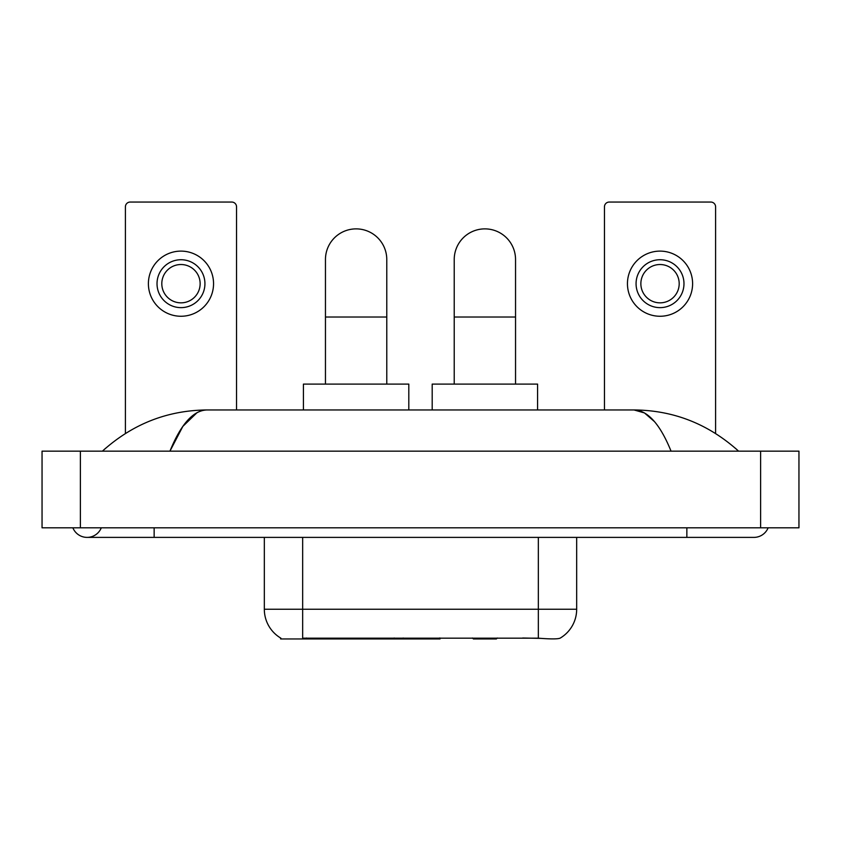 <?xml version="1.0" encoding="UTF-8"?>
<svg xmlns="http://www.w3.org/2000/svg" width="841" height="841" viewBox="0 0 841 841"><rect width="100%" height="100%" fill="white"/><g stroke="black" fill="none" stroke-linecap="round" stroke-linejoin="round"><path stroke-width="1.26" d="M440.053 638.004L440.053 638.95L280.621 638.95L280.621 638.004M280.905 638.172A33.535 33.535 0 0 1 264.326 609.241L302.655 609.241L302.655 638.172L538.345 638.172C550.35 639.139 557.594 639.139 560.095 638.172A33.535 33.535 0 0 0 576.674 609.241L576.674 537.388M264.326 609.241L264.326 537.388M540.731 638.372L522.692 638.004M236.542 409.956L236.542 206.844A4.794 4.794 0 0 0 231.759 202.05L130.197 202.05A4.794 4.794 0 0 0 125.404 206.844L125.404 433.462M180.973 259.732A23.947 23.947 0 0 0 157.025 283.68A23.947 23.947 0 0 0 180.973 307.638A23.947 23.947 0 0 0 204.931 283.68A23.947 23.947 0 0 0 180.973 259.732M180.973 264.526A19.164 19.164 0 0 0 161.808 283.68A19.164 19.164 0 0 0 180.973 302.844A19.164 19.164 0 0 0 200.137 283.68A19.164 19.164 0 0 0 180.973 264.526M180.973 316.258A32.578 32.578 0 0 0 213.551 283.68A32.578 32.578 0 0 0 180.973 251.112A32.578 32.578 0 0 0 148.394 283.68A32.578 32.578 0 0 0 180.973 316.258M325.456 384.095L325.456 259.543A30.654 30.654 0 0 1 356.111 228.878A30.654 30.654 0 0 1 386.776 259.543A30.654 30.654 0 0 0 356.111 228.878M386.776 384.095L386.776 259.543M408.81 409.956L408.81 384.095L303.422 384.095L303.422 409.956M454.224 384.095L454.224 259.543A30.654 30.654 0 0 1 484.889 228.878A30.654 30.654 0 0 1 515.544 259.543A30.654 30.654 0 0 0 484.889 228.878M515.544 384.095L515.544 259.543M497.325 638.004L496.379 638.95L473.388 638.95L472.442 638.004M537.578 409.956L537.578 384.095L432.19 384.095L432.19 409.956M715.596 433.462L715.596 206.844A4.794 4.794 0 0 0 710.803 202.05L609.241 202.05A4.794 4.794 0 0 0 604.458 206.844L604.458 409.956M660.027 259.732A23.947 23.947 0 0 0 636.069 283.68A23.947 23.947 0 0 0 660.027 307.638A23.947 23.947 0 0 0 683.975 283.68A23.947 23.947 0 0 0 660.027 259.732M660.027 264.526A19.164 19.164 0 0 0 640.863 283.68A19.164 19.164 0 0 0 660.027 302.844A19.164 19.164 0 0 0 679.192 283.68A19.164 19.164 0 0 0 660.027 264.526M660.027 316.258A32.578 32.578 0 0 0 692.606 283.68A32.578 32.578 0 0 0 660.027 251.112A32.578 32.578 0 0 0 627.449 283.68A32.578 32.578 0 0 0 660.027 316.258M72.873 527.812A15.327 15.327 0 0 0 101.288 527.812A15.327 15.327 0 0 1 72.873 527.812A15.327 15.327 0 0 0 87.086 537.388A15.327 15.327 0 0 1 72.873 527.812M768.127 527.812A15.327 15.327 0 0 1 753.914 537.388A15.327 15.327 0 0 0 768.127 527.812A15.327 15.327 0 0 1 753.914 537.388A15.327 15.327 0 0 0 768.127 527.812M671.055 451.154C660.069 424.106 647.728 410.366 634.03 409.956L206.97 409.956C193.272 410.366 180.931 424.106 169.945 451.154L182.844 426.387L197.025 412.658M80.379 451.154L798.95 451.154L798.95 527.812L42.05 527.812L42.05 451.154L80.379 451.154L80.379 527.812M735.328 448.2L738.587 451.154C708.437 424.001 673.578 410.271 634.03 409.956L644.469 412.931L654.477 421.614M105.672 448.2L102.413 451.154C132.426 424.064 167.275 410.324 206.97 409.956M394.208 638.004L394.208 638.95M306.481 638.95L306.481 638.004M403.217 638.004L403.217 638.95M439.475 638.004L439.475 638.95M538.345 638.172L538.345 609.241L576.674 609.241M302.655 537.388L302.655 609.241L538.345 609.241L538.345 537.388M325.456 317.025L386.776 317.025M454.224 317.025L515.544 317.025M686.855 527.812L686.855 537.388L753.914 537.388M154.145 527.812L154.145 537.388L686.855 537.388M760.621 451.154L760.621 527.812M154.145 537.388L87.086 537.388"/></g></svg>
